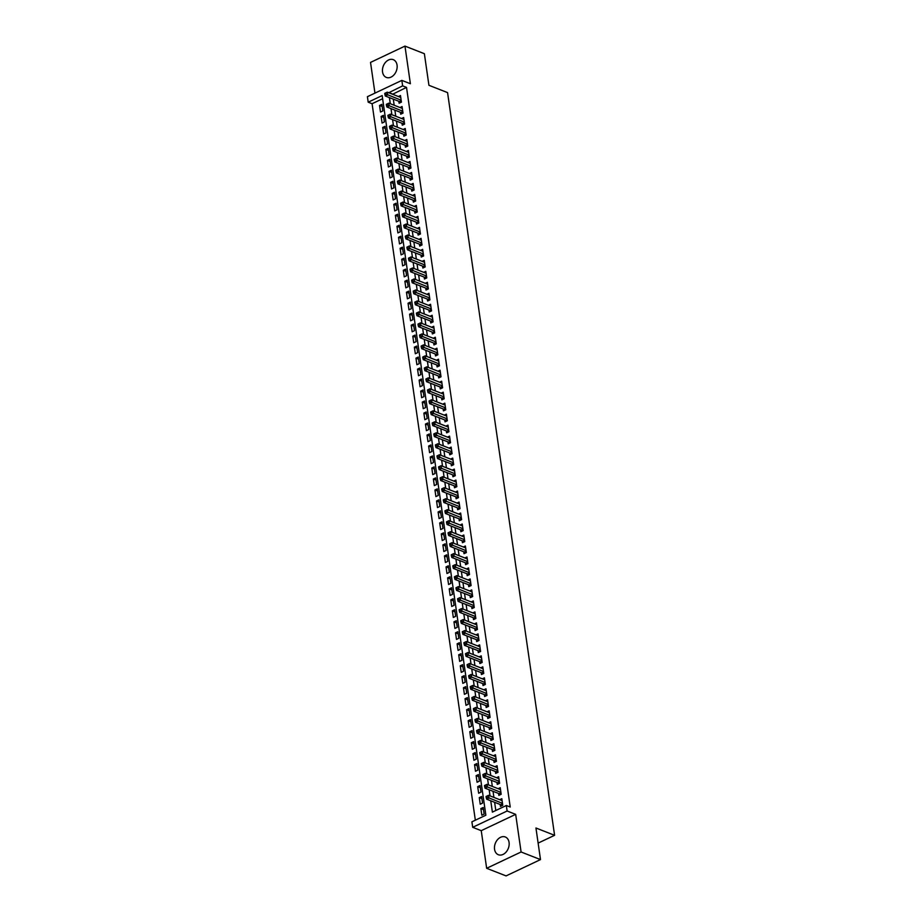 <?xml version="1.0" encoding="UTF-8"?>
<svg xmlns="http://www.w3.org/2000/svg" width="922" height="922" viewBox="0 0 922 922"><rect width="100%" height="100%" fill="white"/><g stroke="black" fill="none" stroke-linecap="round" stroke-linejoin="round"><path stroke-width="1.38" d="M382.549 71.974A9.531 6.973 -68.6 0 0 386.33 77.413A9.531 6.973 -68.6 0 0 394.109 74.728A9.531 6.973 -68.6 0 0 397.059 65.105A9.531 6.973 -68.6 0 0 393.279 59.665A9.531 6.973 -68.6 0 0 385.5 62.35A9.531 6.973 -68.6 0 0 382.549 71.974M494.561 849.289A9.531 6.973 -68.6 0 0 498.341 854.729A9.531 6.973 -68.6 0 0 506.12 852.043A9.531 6.973 -68.6 0 0 509.071 842.42A9.531 6.973 -68.6 0 0 505.291 836.98A9.531 6.973 -68.6 0 0 497.523 839.665A9.531 6.973 -68.6 0 0 494.561 849.289M382.618 98.723L372.085 103.713L368.201 102.192L367.405 96.695L401.842 80.387L402.637 85.873L388.715 92.742M538.125 843.1L554.595 835.309L447.562 92.603L428.926 85.297L424.374 53.707L404.965 46.1L370.529 62.408L374.954 93.122M554.595 835.309L535.947 828.002L540.499 859.592L506.074 875.9L486.655 868.293L521.091 851.986L515.675 814.357L507.123 811.003L472.698 827.311L471.903 821.825L485.859 815.209L382.157 95.577L368.201 102.192M515.675 814.357L481.238 830.664L486.655 868.293M481.238 830.664L472.698 827.311M372.085 103.713L475.337 820.2M540.499 859.592L521.091 851.986M398.834 101.305L399.111 103.229L401.439 102.135L400.482 95.542L398.385 96.533M400.413 112.3L400.69 114.213L403.018 113.118L402.061 106.526L399.975 107.517M401.992 123.283L402.269 125.208L404.597 124.101L403.652 117.509L401.554 118.5M403.582 134.266L403.859 136.191L406.187 135.085L405.231 128.492L403.133 129.495M405.161 145.261L405.438 147.174L407.766 146.079L406.821 139.487L404.723 140.478M406.74 156.244L407.028 158.169L409.345 157.063L408.4 150.47L406.302 151.462M408.331 167.228L408.607 169.152L410.935 168.046L409.979 161.454L407.881 162.456M409.91 178.211L410.186 180.136L412.514 179.041L411.569 172.449L409.472 173.44M411.5 189.206L411.777 191.131L414.093 190.024L413.148 183.432L411.051 184.423M413.079 200.189L413.356 202.114L415.684 201.008L414.727 194.415L412.641 195.406M414.658 211.173L414.935 213.097L417.263 212.002L416.318 205.41L414.22 206.401M416.248 222.167L416.525 224.081L418.853 222.986L417.897 216.393L415.799 217.385M417.827 233.151L418.104 235.075L420.432 233.969L419.487 227.377L417.389 228.368M419.406 244.134L419.683 246.059L422.011 244.952L421.066 238.36L418.968 239.363M420.997 255.129L421.273 257.042L423.601 255.947L422.645 249.355L420.547 250.346M422.576 266.112L422.852 268.037L425.18 266.931L424.235 260.338L422.138 261.329M424.166 277.096L424.443 279.02L426.759 277.914L425.814 271.322L423.717 272.324M425.745 288.079L426.022 290.004L428.35 288.909L427.393 282.316L425.307 283.308M427.324 299.074L427.601 300.998L429.929 299.892L428.984 293.3L426.886 294.291M428.914 310.057L429.191 311.982L431.519 310.875L430.562 304.283L428.465 305.274M430.493 321.04L430.77 322.965L433.098 321.87L432.153 315.278L430.055 316.269M432.072 332.035L432.349 333.948L434.677 332.854L433.732 326.261L431.634 327.252M433.663 343.019L433.939 344.943L436.267 343.837L435.311 337.245L433.213 338.236M435.242 354.002L435.518 355.927L437.846 354.82L436.901 348.228L434.804 349.231M436.832 364.997L437.109 366.91L439.425 365.815L438.48 359.223L436.383 360.214M438.411 375.98L438.688 377.905L441.016 376.798L440.059 370.206L437.973 371.197M439.99 386.963L440.267 388.888L442.595 387.782L441.65 381.189L439.552 382.192M441.58 397.947L441.857 399.871L444.185 398.777L443.228 392.184L441.131 393.175M443.159 408.942L443.436 410.866L445.764 409.76L444.819 403.168L442.721 404.159M444.738 419.925L445.015 421.85L447.343 420.743L446.398 414.151L444.3 415.142M446.329 430.908L446.605 432.833L448.933 431.738L447.977 425.146L445.879 426.137M447.908 441.903L448.184 443.816L450.512 442.721L449.567 436.129L447.47 437.12M449.498 452.886L449.775 454.811L452.091 453.705L451.146 447.112L449.049 448.104M451.077 463.87L451.354 465.794L453.682 464.688L452.725 458.096L450.639 459.098M452.656 474.865L452.933 476.778L455.261 475.683L454.316 469.091L452.218 470.082M454.246 485.848L454.523 487.773L456.851 486.666L455.894 480.074L453.797 481.065M455.825 496.831L456.102 498.756L458.43 497.65L457.473 491.057L455.387 492.06M457.404 507.815L457.681 509.739L460.009 508.644L459.064 502.052L456.966 503.043M458.995 518.809L459.271 520.734L461.599 519.628L460.643 513.035L458.545 514.027M460.574 529.793L460.85 531.717L463.178 530.611L462.233 524.019L460.136 525.01M462.164 540.776L462.441 542.701L464.757 541.606L463.812 535.014L461.715 536.005M463.743 551.771L464.02 553.684L466.348 552.589L465.391 545.997L463.305 546.988M465.322 562.754L465.598 564.679L467.927 563.572L466.981 556.98L464.884 557.971M466.912 573.738L467.189 575.662L469.517 574.556L468.56 567.964L466.463 568.966M468.491 584.732L468.768 586.646L471.096 585.551L470.139 578.958L468.053 579.95M470.07 595.716L470.347 597.64L472.675 596.534L471.73 589.942L469.632 590.933M471.661 606.699L471.937 608.624L474.265 607.517L473.309 600.925L471.211 601.928M473.24 617.682L473.516 619.607L475.844 618.512L474.899 611.92L472.802 612.911M474.818 628.677L475.107 630.602L477.423 629.496L476.478 622.903L474.381 623.894M476.409 639.661L476.686 641.585L479.014 640.479L478.057 633.887L475.971 634.878M477.988 650.644L478.264 652.569L480.593 651.474L479.647 644.881L477.55 645.873M479.578 661.639L479.855 663.552L482.183 662.457L481.226 655.865L479.129 656.856M481.157 672.622L481.434 674.547L483.762 673.44L482.805 666.848L480.719 667.839M482.736 683.605L483.013 685.53L485.341 684.424L484.396 677.831L482.298 678.834M484.327 694.6L484.603 696.513L486.931 695.418L485.975 688.826L483.877 689.817M485.906 705.584L486.182 707.508L488.51 706.402L487.565 699.81L485.468 700.801M487.484 716.567L487.773 718.492L490.089 717.385L489.144 710.793L487.047 711.796M489.075 727.55L489.352 729.475L491.68 728.38L490.723 721.788L488.625 722.779M490.654 738.545L490.93 740.47L493.258 739.363L492.313 732.771L490.216 733.762M492.244 749.528L492.521 751.453L494.837 750.347L493.892 743.754L491.795 744.746M493.823 760.512L494.1 762.436L496.428 761.342L495.471 754.749L493.385 755.74M495.402 771.507L495.679 773.42L498.007 772.325L497.062 765.733L494.964 766.724M496.993 782.49L497.269 784.415L499.597 783.308L498.641 776.716L496.543 777.707M498.572 793.473L498.848 795.398L501.176 794.291L500.231 787.699L498.134 788.702M483.508 809.643L480.869 808.606L481.826 815.198L484.142 814.103L483.197 807.511L480.869 808.606M481.918 798.659L479.29 797.622L480.235 804.215L482.563 803.108L481.618 796.527L479.29 797.622M480.339 787.665L477.7 786.639L478.656 793.231L480.984 792.125L480.028 785.532L477.7 786.639M478.76 776.681L476.121 775.656L477.066 782.248L479.394 781.141L478.449 774.549L476.121 775.656M477.17 765.698L474.542 764.661L475.487 771.253L477.815 770.158L476.87 763.566L474.542 764.661M475.591 754.715L472.951 753.677L473.908 760.27L476.236 759.163L475.279 752.571L472.951 753.677M474 743.72L471.373 742.694L472.318 749.286L474.646 748.18L473.701 741.588L471.373 742.694M472.421 732.736L469.794 731.699L470.739 738.292L473.067 737.197L472.11 730.604L469.794 731.699M470.842 721.753L468.203 720.716L469.16 727.308L471.476 726.202L470.531 719.609L468.203 720.716M469.252 710.758L466.624 709.733L467.569 716.325L469.897 715.218L468.952 708.626L466.624 709.733M467.673 699.775L465.034 698.738L465.99 705.33L468.318 704.235L467.362 697.643L465.034 698.738M466.094 688.792L463.455 687.754L464.4 694.347L466.728 693.24L465.783 686.659L463.455 687.754M464.504 677.797L461.876 676.771L462.821 683.363L465.149 682.257L464.204 675.665L461.876 676.771M462.925 666.813L460.285 665.788L461.242 672.38L463.57 671.274L462.613 664.681L460.285 665.788M461.334 655.83L458.707 654.793L459.652 661.385L461.98 660.29L461.035 653.698L458.707 654.793M459.755 644.847L457.128 643.81L458.073 650.402L460.401 649.295L459.444 642.703L457.128 643.81M458.176 633.852L455.537 632.826L456.494 639.419L458.81 638.312L457.865 631.72L455.537 632.826M456.586 622.869L453.958 621.831L454.903 628.424L457.231 627.329L456.286 620.737L453.958 621.831M455.007 611.885L452.368 610.848L453.324 617.44L455.652 616.334L454.696 609.742L452.368 610.848M453.428 600.89L450.789 599.865L451.734 606.457L454.062 605.351L453.117 598.758L450.789 599.865M451.838 589.907L449.21 588.87L450.155 595.462L452.483 594.367L451.538 587.775L449.21 588.87M450.259 578.924L447.619 577.887L448.576 584.479L450.904 583.372L449.948 576.792L447.619 577.887M448.668 567.929L446.041 566.903L446.986 573.496L449.314 572.389L448.369 565.797L446.041 566.903M447.089 556.946L444.462 555.92L445.407 562.512L447.735 561.406L446.778 554.813L444.462 555.92M445.51 545.962L442.871 544.925L443.828 551.517L446.144 550.422L445.199 543.83L442.871 544.925M443.92 534.979L441.292 533.942L442.237 540.534L444.565 539.428L443.62 532.835L441.292 533.942M442.341 523.984L439.702 522.958L440.658 529.551L442.986 528.444L442.03 521.852L439.702 522.958M440.762 513.001L438.123 511.964L439.068 518.556L441.396 517.461L440.451 510.869L438.123 511.964M439.172 502.017L436.544 500.98L437.489 507.573L439.817 506.466L438.872 499.874L436.544 500.98M437.593 491.023L434.954 489.997L435.91 496.589L438.238 495.483L437.282 488.891L434.954 489.997M436.014 480.039L433.375 479.002L434.32 485.594L436.648 484.499L435.703 477.907L433.375 479.002M434.423 469.056L431.796 468.019L432.741 474.611L435.069 473.505L434.112 466.924L431.796 468.019M432.844 458.061L430.205 457.035L431.162 463.628L433.49 462.521L432.533 455.929L430.205 457.035M431.254 447.078L428.626 446.052L429.571 452.644L431.899 451.538L430.954 444.946L428.626 446.052M429.675 436.094L427.036 435.057L427.992 441.65L430.32 440.555L429.364 433.962L427.036 435.057M428.096 425.111L425.457 424.074L426.413 430.666L428.73 429.56L427.785 422.968L425.457 424.074M426.506 414.116L423.878 413.091L424.823 419.683L427.151 418.576L426.206 411.984L423.878 413.091M424.927 403.133L422.288 402.096L423.244 408.688L425.572 407.593L424.616 401.001L422.288 402.096M423.348 392.15L420.709 391.112L421.654 397.705L423.982 396.598L423.037 390.006L420.709 391.112M421.757 381.155L419.13 380.129L420.075 386.721L422.403 385.615L421.446 379.023L419.13 380.129M420.178 370.171L417.539 369.134L418.496 375.727L420.824 374.632L419.867 368.039L417.539 369.134M418.588 359.188L415.96 358.151L416.905 364.743L419.233 363.637L418.288 357.056L415.96 358.151M417.009 348.193L414.37 347.168L415.326 353.76L417.654 352.653L416.698 346.061L414.37 347.168M415.43 337.21L412.791 336.184L413.748 342.777L416.064 341.67L415.119 335.078L412.791 336.184M413.84 326.227L411.212 325.189L412.157 331.782L414.485 330.687L413.54 324.095L411.212 325.189M412.261 315.243L409.622 314.206L410.578 320.798L412.906 319.692L411.95 313.1L409.622 314.206M410.682 304.248L408.043 303.223L408.988 309.815L411.316 308.709L410.371 302.116L408.043 303.223M409.091 293.265L406.464 292.228L407.409 298.82L409.737 297.725L408.78 291.133L406.464 292.228M407.512 282.282L404.873 281.245L405.83 287.837L408.158 286.73L407.201 280.138L404.873 281.245M405.922 271.287L403.294 270.261L404.239 276.854L406.567 275.747L405.622 269.155L403.294 270.261M404.343 260.304L401.715 259.266L402.66 265.859L404.988 264.764L404.032 258.172L401.715 259.266M402.764 249.32L400.125 248.283L401.082 254.875L403.398 253.769L402.453 247.188L400.125 248.283M401.174 238.325L398.546 237.3L399.491 243.892L401.819 242.786L400.874 236.193L398.546 237.3M399.595 227.342L396.956 226.316L397.912 232.909L400.24 231.802L399.284 225.21L396.956 226.316M398.016 216.359L395.377 215.322L396.322 221.914L398.65 220.819L397.705 214.227L395.377 215.322M396.425 205.375L393.798 204.338L394.743 210.931L397.071 209.824L396.126 203.232L393.798 204.338M394.847 194.381L392.207 193.355L393.164 199.947L395.492 198.841L394.535 192.249L392.207 193.355M393.256 183.397L390.628 182.36L391.573 188.952L393.901 187.858L392.956 181.265L390.628 182.36M391.677 172.414L389.049 171.377L389.994 177.969L392.323 176.863L391.366 170.27L389.049 171.377M390.098 161.419L387.459 160.393L388.416 166.986L390.732 165.879L389.787 159.287L387.459 160.393M388.508 150.436L385.88 149.399L386.825 155.991L389.153 154.896L388.208 148.304L385.88 149.399M386.929 139.453L384.29 138.415L385.246 145.008L387.574 143.901L386.618 137.32L384.29 138.415M385.35 128.458L382.711 127.432L383.656 134.024L385.984 132.918L385.039 126.326L382.711 127.432M383.759 117.474L381.132 116.449L382.077 123.041L384.405 121.934L383.46 115.342L381.132 116.449M382.826 110.951L381.869 104.359L379.541 105.454L380.498 112.046L382.826 110.951M490.746 800.769L492.383 812.121L506.339 805.505L510.223 807.027L406.521 87.394L392.599 94.263M393.302 99.138L394.178 105.246M394.881 110.133L395.757 116.23M396.46 121.116L397.347 127.224M398.05 132.1L398.926 138.208M399.629 143.083L400.505 149.191M401.22 154.078L402.096 160.186M402.799 165.061L403.675 171.169M404.378 176.044L405.265 182.153M405.968 187.039L406.844 193.136M407.547 198.023L408.423 204.131M409.126 209.006L410.013 215.114M410.716 220.001L411.592 226.097M412.295 230.984L413.171 237.092M413.874 241.967L414.762 248.076M415.465 252.951L416.341 259.059M417.044 263.946L417.931 270.054M418.634 274.929L419.51 281.037M420.213 285.912L421.089 292.02M421.792 296.907L422.679 303.004M423.382 307.89L424.258 313.999M424.961 318.874L425.837 324.982M426.54 329.869L427.428 335.965M428.131 340.852L429.007 346.96M429.71 351.835L430.597 357.943M431.3 362.819L432.176 368.927M432.879 373.813L433.755 379.922M434.458 384.797L435.345 390.905M436.048 395.78L436.924 401.888M437.627 406.775L438.503 412.872M439.206 417.758L440.094 423.866M440.797 428.742L441.673 434.85M442.376 439.736L443.263 445.833M443.966 450.72L444.842 456.828M445.545 461.703L446.421 467.811M447.124 472.686L448.011 478.795M448.714 483.681L449.59 489.789M450.293 494.665L451.169 500.773M451.872 505.648L452.76 511.756M453.463 516.643L454.339 522.739M455.042 527.626L455.929 533.734M456.632 538.609L457.508 544.718M458.211 549.604L459.087 555.701M459.79 560.588L460.677 566.696M461.38 571.571L462.256 577.679M462.959 582.554L463.835 588.662M464.538 593.549L465.426 599.657M466.129 604.532L467.005 610.641M467.708 615.516L468.583 621.624M469.298 626.511L470.174 632.607M470.877 637.494L471.753 643.602M472.456 648.477L473.343 654.585M474.046 659.472L474.922 665.569M475.625 670.455L476.501 676.564M477.204 681.439L478.092 687.547M478.795 692.422L479.671 698.53M480.374 703.417L481.249 709.525M481.964 714.4L482.84 720.508M483.543 725.384L484.419 731.492M485.122 736.378L486.009 742.475M486.712 747.362L487.588 753.47M488.291 758.345L489.167 764.453M489.87 769.34L490.758 775.437M491.461 780.323L492.336 786.431M493.04 791.307L493.915 797.415M494.618 802.29L495.805 810.496M500.15 804.468L500.427 806.381L502.755 805.286L501.81 798.694L499.712 799.685M401.842 80.387L410.382 83.729L404.965 46.1M406.521 87.394L402.637 85.873M506.339 805.505L507.123 811.003M389.418 97.617L390.294 103.725M390.997 108.612L391.873 114.708M392.588 119.595L393.464 125.703M394.167 130.578L395.042 136.686M395.745 141.562L396.633 147.67M397.336 152.556L398.212 158.665M398.915 163.54L399.791 169.648M400.494 174.523L401.381 180.631M402.084 185.518L402.96 191.615M403.663 196.501L404.539 202.61M405.242 207.485L406.129 213.593M406.833 218.479L407.708 224.576M408.411 229.463L409.299 235.571M410.002 240.446L410.878 246.554M411.581 251.429L412.457 257.538M413.16 262.424L414.047 268.533M414.75 273.408L415.626 279.516M416.329 284.391L417.205 290.499M417.908 295.386L418.795 301.482M419.498 306.369L420.374 312.477M421.077 317.352L421.965 323.461M422.668 328.347L423.544 334.444M424.247 339.331L425.123 345.439M425.826 350.314L426.713 356.422M427.416 361.297L428.292 367.405M428.995 372.292L429.871 378.4M430.574 383.275L431.461 389.384M432.164 394.259L433.04 400.367M433.743 405.254L434.631 411.35M435.334 416.237L436.21 422.345M436.913 427.22L437.789 433.328M438.492 438.215L439.379 444.312M440.082 449.198L440.958 455.307M441.661 460.182L442.537 466.29M443.24 471.165L444.127 477.273M444.83 482.16L445.706 488.268M446.409 493.143L447.297 499.251M448 504.127L448.876 510.235M449.579 515.121L450.455 521.218M451.158 526.105L452.045 532.213M452.748 537.088L453.624 543.196M454.327 548.083L455.203 554.18M455.906 559.066L456.793 565.174M457.496 570.05L458.372 576.158M459.075 581.033L459.951 587.141M460.666 592.028L461.542 598.136M462.245 603.011L463.121 609.119M463.824 613.994L464.711 620.103M465.414 624.989L466.29 631.086M466.993 635.973L467.869 642.081M468.572 646.956L469.459 653.064M470.162 657.951L471.038 664.047M471.741 668.934L472.617 675.042M473.332 679.917L474.208 686.026M474.911 690.901L475.787 697.009M476.49 701.896L477.377 708.004M478.08 712.879L478.956 718.987M479.659 723.862L480.535 729.97M481.238 734.857L482.125 740.954M482.828 745.84L483.704 751.949M484.407 756.824L485.283 762.932M485.986 767.819L486.874 773.915M487.577 778.802L488.453 784.91M489.156 789.785L490.043 795.893M392.553 94.009L388.681 92.488M382.181 106.491L379.541 105.454M486.055 796.516L486.217 797.622L487.15 797.173L486.989 796.078L486.055 796.516L488.579 795.317L502.087 800.619M486.989 796.078L488.579 795.317L488.971 798.06L486.643 799.167L500.773 804.71A1.222 0.657 64.7 0 1 501.072 804.894L501.948 805.667M502.478 803.362L487.15 797.173M486.217 797.622L486.643 799.167M484.476 785.532L484.626 786.627L485.56 786.189L485.398 785.095L484.476 785.532L486.989 784.334L500.508 789.624M485.398 785.095L486.989 784.334L487.392 787.077L485.064 788.183L499.194 793.715A1.222 0.657 64.7 0 1 499.493 793.911L500.358 794.683M500.9 792.378L485.56 786.189M484.626 786.627L485.064 788.183M482.886 774.549L483.047 775.644L483.981 775.206L483.82 774.1L482.886 774.549L485.41 773.351L498.917 778.641M483.82 774.1L485.41 773.351L485.802 776.094L483.474 777.2L497.615 782.732A1.222 0.657 64.7 0 1 497.915 782.928L498.779 783.7M499.321 781.383L483.981 775.206M483.047 775.644L483.474 777.2M481.307 763.554L481.468 764.661L482.39 764.211L482.241 763.116L481.307 763.554L483.831 762.356L497.338 767.657M482.241 763.116L483.831 762.356L484.223 765.11L481.895 766.205L496.024 771.749A1.222 0.657 64.7 0 1 496.324 771.944L497.2 772.705M497.73 770.4L482.39 764.211M481.468 764.661L481.895 766.205M479.728 752.571L479.878 753.666L480.811 753.228L480.65 752.133L479.728 752.571L482.241 751.372L495.748 756.662M480.65 752.133L482.241 751.372L482.632 754.115L480.316 755.222L494.446 760.754A1.222 0.657 64.7 0 1 494.745 760.95L495.61 761.722M496.151 759.417L480.811 753.228M479.878 753.666L480.316 755.222M478.138 741.588L478.299 742.683L479.233 742.245L479.071 741.15L478.138 741.588L480.662 740.389L494.169 745.679M479.071 741.15L480.662 740.389L481.053 743.132L478.725 744.238L492.855 749.77A1.222 0.657 64.7 0 1 493.166 749.966L494.031 750.739M494.561 748.422L479.233 742.245M478.299 742.683L478.725 744.238M476.559 730.593L476.72 731.699L477.642 731.261L477.492 730.155L476.559 730.593L479.071 729.394L492.59 734.696M477.492 730.155L479.071 729.394L479.475 732.149L477.147 733.244L491.276 738.787A1.222 0.657 64.7 0 1 491.576 738.983L492.44 739.744M492.982 737.439L477.642 731.261M476.72 731.699L477.147 733.244M474.968 719.609L475.13 720.704L476.063 720.266L475.902 719.172L474.968 719.609L477.492 718.411L491 723.712M475.902 719.172L477.492 718.411L477.884 721.154L475.556 722.26L489.697 727.804A1.222 0.657 64.7 0 1 489.997 727.988L490.861 728.76M491.403 726.455L476.063 720.266M475.13 720.704L475.556 722.26M473.389 708.626L473.551 709.721L474.484 709.283L474.323 708.188L473.389 708.626L475.913 707.428L489.421 712.718M474.323 708.188L475.913 707.428L476.305 710.171L473.977 711.277L488.107 716.809A1.222 0.657 64.7 0 1 488.418 717.005L489.282 717.777M489.813 715.472L474.484 709.283M473.551 709.721L473.977 711.277M471.81 697.643L471.96 698.738L472.894 698.3L472.732 697.193L471.81 697.643L474.323 696.433L487.842 701.734M472.732 697.193L474.323 696.433L474.726 699.187L472.398 700.282L486.528 705.826A1.222 0.657 64.7 0 1 486.828 706.022L487.692 706.794M488.234 704.477L472.894 698.3M471.96 698.738L472.398 700.282M470.22 686.648L470.381 687.754L471.315 687.305L471.154 686.21L470.22 686.648L472.744 685.449L486.251 690.751M471.154 686.21L472.744 685.449L473.136 688.192L470.808 689.299L484.949 694.842A1.222 0.657 64.7 0 1 485.249 695.027L486.113 695.799M486.655 693.494L471.315 687.305M470.381 687.754L470.808 689.299M468.641 675.665L468.802 676.76L469.724 676.322L469.575 675.227L468.641 675.665L471.165 674.466L484.672 679.756M469.575 675.227L471.165 674.466L471.557 677.209L469.229 678.315L483.358 683.847A1.222 0.657 64.7 0 1 483.658 684.043L484.534 684.816M485.064 682.511L469.724 676.322M468.802 676.76L469.229 678.315M467.062 664.681L467.212 665.776L468.146 665.338L467.984 664.232L467.062 664.681L469.575 663.483L483.093 668.773M467.984 664.232L469.575 663.483L469.978 666.226L467.65 667.332L481.78 672.864A1.222 0.657 64.7 0 1 482.079 673.06L482.944 673.832M483.485 671.516L468.146 665.338M467.212 665.776L467.65 667.332M465.472 653.686L465.633 654.793L466.567 654.343L466.405 653.249L465.472 653.686L467.996 652.488L481.503 657.789M466.405 653.249L467.996 652.488L468.388 655.242L466.059 656.337L480.201 661.881A1.222 0.657 64.7 0 1 480.5 662.077L481.365 662.837M481.895 660.532L466.567 654.343M465.633 654.793L466.059 656.337M463.893 642.703L464.054 643.798L464.976 643.36L464.826 642.265L463.893 642.703L466.405 641.505L479.924 646.795M464.826 642.265L466.405 641.505L466.809 644.248L464.481 645.354L478.61 650.886A1.222 0.657 64.7 0 1 478.91 651.082L479.774 651.854M480.316 649.549L464.976 643.36M464.054 643.798L464.481 645.354M462.302 631.72L462.464 632.815L463.397 632.377L463.236 631.282L462.302 631.72L464.826 630.521L478.334 635.811M463.236 631.282L464.826 630.521L465.218 633.264L462.902 634.371L477.031 639.903A1.222 0.657 64.7 0 1 477.331 640.099L478.195 640.871M478.737 638.554L463.397 632.377M462.464 632.815L462.902 634.371M460.723 620.725L460.885 621.831L461.818 621.393L461.657 620.287L460.723 620.725L463.247 619.526L476.755 624.828M461.657 620.287L463.247 619.526L463.639 622.281L461.311 623.376L475.441 628.919A1.222 0.657 64.7 0 1 475.752 629.115L476.616 629.876M477.147 627.571L461.818 621.393M460.885 621.831L461.311 623.376M459.144 609.742L459.294 610.837L460.228 610.399L460.066 609.304L459.144 609.742L461.657 608.543L475.176 613.845M460.066 609.304L461.657 608.543L462.06 611.286L459.732 612.392L473.862 617.936A1.222 0.657 64.7 0 1 474.162 618.12L475.026 618.893M475.568 616.588L460.228 610.399M459.294 610.837L459.732 612.392M457.554 598.758L457.715 599.853L458.649 599.415L458.488 598.32L457.554 598.758L460.078 597.56L473.585 602.85M458.488 598.32L460.078 597.56L460.47 600.303L458.142 601.409L472.283 606.941A1.222 0.657 64.7 0 1 472.583 607.137L473.447 607.909M473.989 605.604L458.649 599.415M457.715 599.853L458.142 601.409M455.975 587.775L456.136 588.87L457.058 588.432L456.909 587.326L455.975 587.775L458.499 586.565L472.006 591.866M456.909 587.326L458.499 586.565L458.891 589.319L456.563 590.414L470.693 595.958A1.222 0.657 64.7 0 1 470.992 596.154L471.868 596.926M472.398 594.609L457.058 588.432M456.136 588.87L456.563 590.414M454.396 576.78L454.546 577.887L455.48 577.437L455.318 576.342L454.396 576.78L456.909 575.582L470.427 580.883M455.318 576.342L456.909 575.582L457.312 578.325L454.984 579.431L469.114 584.974A1.222 0.657 64.7 0 1 469.413 585.159L470.278 585.931M470.819 583.626L455.48 577.437M454.546 577.887L454.984 579.431M452.806 565.797L452.967 566.892L453.901 566.454L453.739 565.359L452.806 565.797L455.33 564.598L468.837 569.888M453.739 565.359L455.33 564.598L455.722 567.341L453.394 568.448L467.535 573.98A1.222 0.657 64.7 0 1 467.834 574.176L468.699 574.948M469.229 572.643L453.901 566.454M452.967 566.892L453.394 568.448M451.227 554.813L451.388 555.908L452.31 555.47L452.16 554.364L451.227 554.813L453.739 553.615L467.258 558.905M452.16 554.364L453.739 553.615L454.143 556.358L451.815 557.464L465.944 562.996A1.222 0.657 64.7 0 1 466.244 563.192L467.108 563.964M467.65 561.648L452.31 555.47M451.388 555.908L451.815 557.464M449.636 543.819L449.798 544.925L450.731 544.476L450.57 543.381L449.636 543.819L452.16 542.62L465.668 547.922M450.57 543.381L452.16 542.62L452.552 545.375L450.236 546.469L464.365 552.013A1.222 0.657 64.7 0 1 464.665 552.209L465.529 552.97M466.071 550.665L450.731 544.476M449.798 544.925L450.236 546.469M448.057 532.835L448.219 533.93L449.152 533.492L448.991 532.397L448.057 532.835L450.581 531.637L464.089 536.927M448.991 532.397L450.581 531.637L450.973 534.38L448.645 535.486L462.775 541.018A1.222 0.657 64.7 0 1 463.086 541.214L463.95 541.986M464.481 539.681L449.152 533.492M448.219 533.93L448.645 535.486M446.478 521.852L446.628 522.947L447.562 522.509L447.401 521.414L446.478 521.852L448.991 520.653L462.51 525.943M447.401 521.414L448.991 520.653L449.394 523.396L447.066 524.503L461.196 530.035A1.222 0.657 64.7 0 1 461.496 530.231L462.36 531.003M462.902 528.686L447.562 522.509M446.628 522.947L447.066 524.503M444.888 510.857L445.049 511.964L445.983 511.526L445.822 510.419L444.888 510.857L447.412 509.659L460.919 514.96M445.822 510.419L447.412 509.659L447.804 512.413L445.476 513.508L459.617 519.051A1.222 0.657 64.7 0 1 459.917 519.247L460.781 520.008M461.323 517.703L445.983 511.526M445.049 511.964L445.476 513.508M443.309 499.874L443.47 500.969L444.392 500.531L444.243 499.436L443.309 499.874L445.833 498.675L459.34 503.977M444.243 499.436L445.833 498.675L446.225 501.418L443.897 502.525L458.027 508.068A1.222 0.657 64.7 0 1 458.326 508.253L459.202 509.025M459.732 506.72L444.392 500.531M443.47 500.969L443.897 502.525M441.73 488.891L441.88 489.985L442.814 489.547L442.652 488.453L441.73 488.891L444.243 487.692L457.761 492.982M442.652 488.453L444.243 487.692L444.646 490.435L442.318 491.541L456.448 497.073A1.222 0.657 64.7 0 1 456.747 497.269L457.612 498.041M458.153 495.736L442.814 489.547M441.88 489.985L442.318 491.541M440.14 477.907L440.301 479.002L441.235 478.564L441.073 477.458L440.14 477.907L442.664 476.697L456.171 481.999M441.073 477.458L442.664 476.697L443.056 479.452L440.728 480.546L454.869 486.09A1.222 0.657 64.7 0 1 455.168 486.286L456.033 487.058M456.574 484.742L441.235 478.564M440.301 479.002L440.728 480.546M438.561 466.912L438.722 468.019L439.644 467.569L439.494 466.474L438.561 466.912L441.073 465.714L454.592 471.015M439.494 466.474L441.073 465.714L441.477 468.457L439.149 469.563L453.278 475.107A1.222 0.657 64.7 0 1 453.578 475.291L454.454 476.063M454.984 473.758L439.644 467.569M438.722 468.019L439.149 469.563M436.97 455.929L437.132 457.024L438.065 456.586L437.904 455.491L436.97 455.929L439.494 454.73L453.002 460.02M437.904 455.491L439.494 454.73L439.886 457.473L437.57 458.58L451.699 464.112A1.222 0.657 64.7 0 1 451.999 464.308L452.863 465.08M453.405 462.775L438.065 456.586M437.132 457.024L437.57 458.58M435.391 444.946L435.553 446.041L436.486 445.603L436.325 444.496L435.391 444.946L437.915 443.747L451.423 449.037M436.325 444.496L437.915 443.747L438.307 446.49L435.979 447.596L450.109 453.128A1.222 0.657 64.7 0 1 450.42 453.324L451.284 454.097M451.815 451.78L436.486 445.603M435.553 446.041L435.979 447.596M433.813 433.951L433.962 435.057L434.896 434.608L434.735 433.513L433.813 433.951L436.325 432.752L449.844 438.054M434.735 433.513L436.325 432.752L436.728 435.507L434.4 436.602L448.53 442.145A1.222 0.657 64.7 0 1 448.83 442.341L449.694 443.102M450.236 440.797L434.896 434.608M433.962 435.057L434.4 436.602M432.222 422.968L432.383 424.062L433.317 423.624L433.156 422.53L432.222 422.968L434.746 421.769L448.253 427.059M433.156 422.53L434.746 421.769L435.138 424.512L432.81 425.618L446.951 431.15A1.222 0.657 64.7 0 1 447.251 431.346L448.115 432.118M448.657 429.813L433.317 423.624M432.383 424.062L432.81 425.618M430.643 411.984L430.805 413.079L431.727 412.641L431.577 411.546L430.643 411.984L433.167 410.786L446.674 416.076M431.577 411.546L433.167 410.786L433.559 413.529L431.231 414.635L445.361 420.167A1.222 0.657 64.7 0 1 445.66 420.363L446.536 421.135M447.066 418.819L431.727 412.641M430.805 413.079L431.231 414.635M429.064 400.989L429.214 402.096L430.148 401.658L429.986 400.551L429.064 400.989L431.577 399.791L445.096 405.092M429.986 400.551L431.577 399.791L431.98 402.545L429.652 403.64L443.782 409.184A1.222 0.657 64.7 0 1 444.081 409.38L444.946 410.14M445.487 407.835L430.148 401.658M429.214 402.096L429.652 403.64M427.474 390.006L427.635 391.101L428.569 390.663L428.407 389.568L427.474 390.006L429.998 388.807L443.505 394.109M428.407 389.568L429.998 388.807L430.39 391.55L428.062 392.657L442.203 398.2A1.222 0.657 64.7 0 1 442.502 398.385L443.367 399.157M443.908 396.852L428.569 390.663M427.635 391.101L428.062 392.657M425.895 379.023L426.056 380.118L426.978 379.68L426.828 378.585L425.895 379.023L428.407 377.824L441.926 383.114M426.828 378.585L428.407 377.824L428.811 380.567L426.483 381.673L440.612 387.205A1.222 0.657 64.7 0 1 440.912 387.401L441.788 388.174M442.318 385.869L426.978 379.68M426.056 380.118L426.483 381.673M424.316 368.039L424.466 369.134L425.399 368.696L425.238 367.59L424.316 368.039L426.828 366.829L440.336 372.131M425.238 367.59L426.828 366.829L427.22 369.584L424.904 370.679L439.033 376.222A1.222 0.657 64.7 0 1 439.333 376.418L440.197 377.19M440.739 374.874L425.399 368.696M424.466 369.134L424.904 370.679M422.725 357.045L422.887 358.151L423.82 357.701L423.659 356.607L422.725 357.045L425.249 355.846L438.757 361.147M423.659 356.607L425.249 355.846L425.641 358.589L423.313 359.695L437.443 365.239A1.222 0.657 64.7 0 1 437.754 365.423L438.618 366.195M439.149 363.89L423.82 357.701M422.887 358.151L423.313 359.695M421.147 346.061L421.296 347.156L422.23 346.718L422.08 345.623L421.147 346.061L423.659 344.863L437.178 350.153M422.08 345.623L423.659 344.863L424.062 347.606L421.734 348.712L435.864 354.244A1.222 0.657 64.7 0 1 436.164 354.44L437.028 355.212M437.57 352.907L422.23 346.718M421.296 347.156L421.734 348.712M419.556 335.078L419.717 336.173L420.651 335.735L420.49 334.628L419.556 335.078L422.08 333.879L435.587 339.169M420.49 334.628L422.08 333.879L422.472 336.622L420.144 337.729L434.285 343.261A1.222 0.657 64.7 0 1 434.585 343.457L435.449 344.229M435.991 341.912L420.651 335.735M419.717 336.173L420.144 337.729M417.977 324.083L418.139 325.189L419.061 324.74L418.911 323.645L417.977 324.083L420.501 322.884L434.008 328.186M418.911 323.645L420.501 322.884L420.893 325.639L418.565 326.734L432.695 332.277A1.222 0.657 64.7 0 1 432.994 332.473L433.87 333.234M434.4 330.929L419.061 324.74M418.139 325.189L418.565 326.734M416.398 313.1L416.548 314.195L417.482 313.757L417.32 312.662L416.398 313.1L418.911 311.901L432.43 317.191M417.32 312.662L418.911 311.901L419.314 314.644L416.986 315.75L431.116 321.282A1.222 0.657 64.7 0 1 431.415 321.478L432.28 322.251M432.821 319.946L417.482 313.757M416.548 314.195L416.986 315.75M414.808 302.116L414.969 303.211L415.903 302.773L415.741 301.678L414.808 302.116L417.332 300.918L430.839 306.208M415.741 301.678L417.332 300.918L417.724 303.661L415.396 304.767L429.537 310.299A1.222 0.657 64.7 0 1 429.836 310.495L430.701 311.267M431.242 308.951L415.903 302.773M414.969 303.211L415.396 304.767M413.229 291.122L413.39 292.228L414.312 291.79L414.162 290.684L413.229 291.122L415.741 289.923L429.26 295.224M414.162 290.684L415.741 289.923L416.145 292.677L413.817 293.772L427.946 299.316A1.222 0.657 64.7 0 1 428.246 299.512L429.122 300.272M429.652 297.967L414.312 291.79M413.39 292.228L413.817 293.772M411.65 280.138L411.8 281.233L412.733 280.795L412.572 279.7L411.65 280.138L414.162 278.94L427.67 284.241M412.572 279.7L414.162 278.94L414.554 281.683L412.238 282.789L426.367 288.332A1.222 0.657 64.7 0 1 426.667 288.517L427.531 289.289M428.073 286.984L412.733 280.795M411.8 281.233L412.238 282.789M410.06 269.155L410.221 270.25L411.154 269.812L410.993 268.717L410.06 269.155L412.583 267.956L426.091 273.246M410.993 268.717L412.583 267.956L412.975 270.699L410.647 271.806L424.777 277.338A1.222 0.657 64.7 0 1 425.088 277.534L425.952 278.306M426.483 276.001L411.154 269.812M410.221 270.25L410.647 271.806M408.481 258.172L408.642 259.266L409.564 258.828L409.414 257.722L408.481 258.172L410.993 256.961L424.512 262.263M409.414 257.722L410.993 256.961L411.396 259.716L409.068 260.811L423.198 266.354A1.222 0.657 64.7 0 1 423.498 266.55L424.362 267.322M424.904 265.006L409.564 258.828M408.642 259.266L409.068 260.811M406.89 247.177L407.051 248.283L407.985 247.834L407.824 246.739L406.89 247.177L409.414 245.978L422.921 251.28M407.824 246.739L409.414 245.978L409.806 248.721L407.478 249.827L421.619 255.371A1.222 0.657 64.7 0 1 421.919 255.555L422.783 256.328M423.325 254.023L407.985 247.834M407.051 248.283L407.478 249.827M405.311 236.193L405.473 237.288L406.406 236.85L406.245 235.755L405.311 236.193L407.835 234.995L421.342 240.285M406.245 235.755L407.835 234.995L408.227 237.738L405.899 238.844L420.029 244.376A1.222 0.657 64.7 0 1 420.328 244.572L421.204 245.344M421.734 243.039L406.406 236.85M405.473 237.288L405.899 238.844M403.732 225.21L403.882 226.305L404.816 225.867L404.654 224.761L403.732 225.21L406.245 224.011L419.764 229.301M404.654 224.761L406.245 224.011L406.648 226.754L404.32 227.861L418.45 233.393A1.222 0.657 64.7 0 1 418.749 233.589L419.614 234.361M420.155 232.044L404.816 225.867M403.882 226.305L404.32 227.861M402.142 214.215L402.303 215.322L403.237 214.872L403.075 213.777L402.142 214.215L404.666 213.017L418.173 218.318M403.075 213.777L404.666 213.017L405.058 215.771L402.73 216.866L416.871 222.409A1.222 0.657 64.7 0 1 417.17 222.605L418.035 223.366M418.576 221.061L403.237 214.872M402.303 215.322L402.73 216.866M400.563 203.232L400.724 204.327L401.646 203.889L401.496 202.794L400.563 203.232L403.087 202.033L416.594 207.323M401.496 202.794L403.087 202.033L403.479 204.776L401.151 205.883L415.28 211.415A1.222 0.657 64.7 0 1 415.58 211.611L416.456 212.383M416.986 210.078L401.646 203.889M400.724 204.327L401.151 205.883M398.984 192.249L399.134 193.343L400.067 192.905L399.906 191.811L398.984 192.249L401.496 191.05L415.004 196.34M399.906 191.811L401.496 191.05L401.888 193.793L399.572 194.899L413.701 200.431A1.222 0.657 64.7 0 1 414.001 200.627L414.865 201.399M415.407 199.083L400.067 192.905M399.134 193.343L399.572 194.899M397.394 181.254L397.555 182.36L398.488 181.922L398.327 180.816L397.394 181.254L399.918 180.055L413.425 185.357M398.327 180.816L399.918 180.055L400.309 182.81L397.981 183.904L412.111 189.448A1.222 0.657 64.7 0 1 412.422 189.644L413.287 190.405M413.817 188.1L398.488 181.922M397.555 182.36L397.981 183.904M395.815 170.27L395.976 171.365L396.898 170.927L396.748 169.832L395.815 170.27L398.327 169.072L411.846 174.373M396.748 169.832L398.327 169.072L398.73 171.815L396.402 172.921L410.532 178.465A1.222 0.657 64.7 0 1 410.832 178.649L411.696 179.421M412.238 177.116L396.898 170.927M395.976 171.365L396.402 172.921M394.224 159.287L394.386 160.382L395.319 159.944L395.158 158.849L394.224 159.287L396.748 158.088L410.255 163.378M395.158 158.849L396.748 158.088L397.14 160.831L394.812 161.938L408.953 167.47A1.222 0.657 64.7 0 1 409.253 167.666L410.117 168.438M410.659 166.133L395.319 159.944M394.386 160.382L394.812 161.938M392.645 148.304L392.807 149.399L393.74 148.961L393.579 147.854L392.645 148.304L395.169 147.094L408.677 152.395M393.579 147.854L395.169 147.094L395.561 149.848L393.233 150.943L407.363 156.486A1.222 0.657 64.7 0 1 407.674 156.682L408.538 157.455M409.068 155.138L393.74 148.961M392.807 149.399L393.233 150.943M391.066 137.309L391.216 138.415L392.15 137.966L391.988 136.871L391.066 137.309L393.579 136.11L407.098 141.412M391.988 136.871L393.579 136.11L393.982 138.853L391.654 139.96L405.784 145.503A1.222 0.657 64.7 0 1 406.083 145.688L406.948 146.46M407.489 144.155L392.15 137.966M391.216 138.415L391.654 139.96M389.476 126.326L389.637 127.42L390.571 126.982L390.409 125.888L389.476 126.326L392 125.127L405.507 130.417M390.409 125.888L392 125.127L392.392 127.87L390.064 128.976L404.205 134.508A1.222 0.657 64.7 0 1 404.504 134.704L405.369 135.476M405.911 133.171L390.571 126.982M389.637 127.42L390.064 128.976M387.897 115.342L388.058 116.437L388.98 115.999L388.83 114.893L387.897 115.342L390.421 114.144L403.928 119.434M388.83 114.893L390.421 114.144L390.813 116.887L388.485 117.993L402.614 123.525A1.222 0.657 64.7 0 1 402.914 123.721L403.79 124.493M404.32 122.177L388.98 115.999M388.058 116.437L388.485 117.993M386.318 104.347L386.468 105.454L387.401 105.004L387.24 103.909L386.318 104.347L388.83 103.149L402.338 108.45M387.24 103.909L388.83 103.149L389.222 105.903L386.906 106.998L401.035 112.542A1.222 0.657 64.7 0 1 401.335 112.738L402.199 113.498M402.741 111.193L387.401 105.004M386.468 105.454L386.906 106.998M384.728 93.364L384.889 94.459L385.822 94.021L385.661 92.926L384.728 93.364L387.252 92.165L400.759 97.455M385.661 92.926L387.252 92.165L387.643 94.908L385.315 96.015L399.457 101.547A1.222 0.657 64.7 0 1 399.756 101.743L400.621 102.515M401.151 100.21L385.822 94.021M384.889 94.459L385.315 96.015M502.605 804.18L501.072 804.894M502.559 803.869L500.773 804.71M501.015 793.197L499.493 793.911M500.969 792.874L499.194 793.715M499.436 782.202L497.915 782.928M499.39 781.891L497.615 782.732M497.845 771.218L496.324 771.944M497.799 770.907L496.024 771.749M496.267 760.235L494.745 760.95M496.22 759.912L494.446 760.754M494.688 749.24L493.166 749.966M494.641 748.929L492.855 749.77M493.097 738.257L491.576 738.983M493.051 737.946L491.276 738.787M491.518 727.274L489.997 727.988M491.472 726.962L489.697 727.804M489.939 716.279L488.418 717.005M489.893 715.968L488.107 716.809M488.349 705.295L486.828 706.022M488.303 704.984L486.528 705.826M486.77 694.312L485.249 695.027M486.724 694.001L484.949 694.842M485.179 683.329L483.658 684.043M485.145 683.006L483.358 683.847M483.601 672.334L482.079 673.06M483.554 672.023L481.78 672.864M482.022 661.351L480.5 662.077M481.976 661.039L480.201 661.881M480.431 650.367L478.91 651.082M480.385 650.045L478.61 650.886M478.852 639.372L477.331 640.099M478.806 639.061L477.031 639.903M477.273 628.389L475.752 629.115M477.227 628.078L475.441 628.919M475.683 617.406L474.162 618.12M475.637 617.095L473.862 617.936M474.104 606.411L472.583 607.137M474.058 606.1L472.283 606.941M472.513 595.428L470.992 596.154M472.479 595.116L470.693 595.958M470.935 584.444L469.413 585.159M470.888 584.133L469.114 584.974M469.356 573.461L467.834 574.176M469.31 573.138L467.535 573.98M467.765 562.466L466.244 563.192M467.719 562.155L465.944 562.996M466.186 551.483L464.665 552.209M466.14 551.172L464.365 552.013M464.607 540.499L463.086 541.214M464.561 540.177L462.775 541.018M463.017 529.505L461.496 530.231M462.971 529.193L461.196 530.035M461.438 518.521L459.917 519.247M461.392 518.21L459.617 519.051M459.848 507.538L458.326 508.253M459.813 507.227L458.027 508.068M458.269 496.543L456.747 497.269M458.222 496.232L456.448 497.073M456.69 485.56L455.168 486.286M456.644 485.249L454.869 486.09M455.099 474.576L453.578 475.291M455.053 474.265L453.278 475.107M453.52 463.593L451.999 464.308M453.474 463.27L451.699 464.112M451.941 452.598L450.42 453.324M451.895 452.287L450.109 453.128M450.351 441.615L448.83 442.341M450.305 441.304L448.53 442.145M448.772 430.632L447.251 431.346M448.726 430.309L446.951 431.15M447.182 419.637L445.66 420.363M447.147 419.326L445.361 420.167M445.603 408.653L444.081 409.38M445.557 408.342L443.782 409.184M444.024 397.67L442.502 398.385M443.978 397.359L442.203 398.2M442.433 386.675L440.912 387.401M442.387 386.364L440.612 387.205M440.854 375.692L439.333 376.418M440.808 375.381L439.033 376.222M439.275 364.709L437.754 365.423M439.229 364.397L437.443 365.239M437.685 353.725L436.164 354.44M437.639 353.403L435.864 354.244M436.106 342.73L434.585 343.457M436.06 342.419L434.285 343.261M434.527 331.747L432.994 332.473M434.481 331.436L432.695 332.277M432.937 320.764L431.415 321.478M432.891 320.441L431.116 321.282M431.358 309.769L429.836 310.495M431.312 309.458L429.537 310.299M429.767 298.786L428.246 299.512M429.721 298.474L427.946 299.316M428.188 287.802L426.667 288.517M428.142 287.491L426.367 288.332M426.609 276.807L425.088 277.534M426.563 276.496L424.777 277.338M425.019 265.824L423.498 266.55M424.973 265.513L423.198 266.354M423.44 254.841L421.919 255.555M423.394 254.53L421.619 255.371M421.861 243.857L420.328 244.572M421.815 243.535L420.029 244.376M420.271 232.863L418.749 233.589M420.225 232.551L418.45 233.393M418.692 221.879L417.17 222.605M418.646 221.568L416.871 222.409M417.101 210.896L415.58 211.611M417.055 210.573L415.28 211.415M415.522 199.901L414.001 200.627M415.476 199.59L413.701 200.431M413.943 188.918L412.422 189.644M413.897 188.607L412.111 189.448M412.353 177.934L410.832 178.649M412.307 177.623L410.532 178.465M410.774 166.94L409.253 167.666M410.728 166.628L408.953 167.47M409.195 155.956L407.674 156.682M409.149 155.645L407.363 156.486M407.605 144.973L406.083 145.688M407.559 144.662L405.784 145.503M406.026 133.99L404.504 134.704M405.98 133.667L404.205 134.508M404.435 122.995L402.914 123.721M404.401 122.684L402.614 123.525M402.856 112.011L401.335 112.738M402.81 111.7L401.035 112.542M401.277 101.028L399.756 101.743M401.231 100.705L399.457 101.547"/></g></svg>
